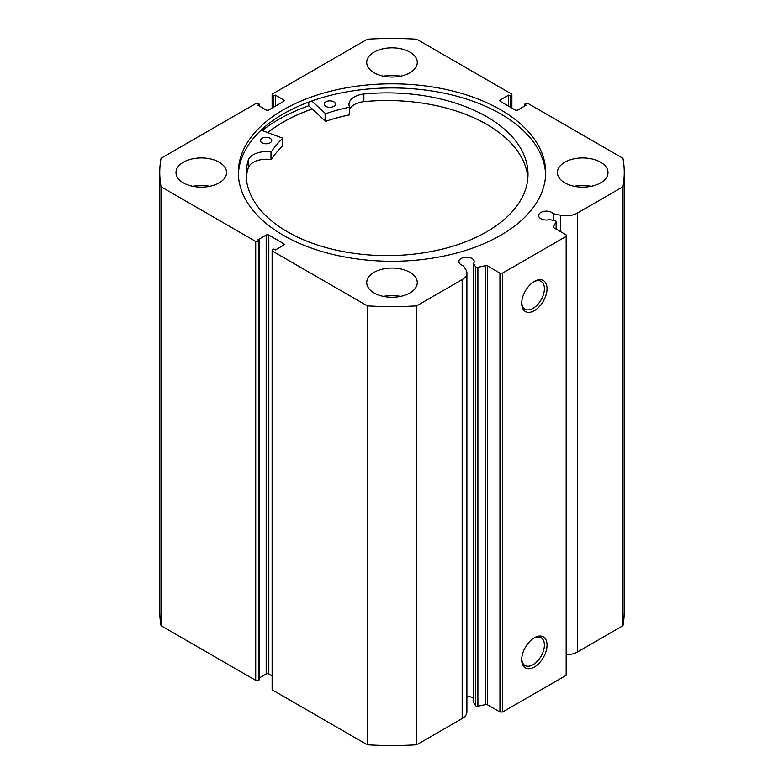 <?xml version="1.0" encoding="UTF-8"?>
<svg xmlns="http://www.w3.org/2000/svg" width="784" height="784" viewBox="0 0 784 784"><rect width="100%" height="100%" fill="white"/><g stroke="black" fill="none" stroke-linecap="round" stroke-linejoin="round"><path stroke-width="1.18" d="M267.854 132.565A153.595 88.68 180 0 1 312.179 109.005M487.54 265.933L487.54 704.855A1.872 1.078 0 0 0 485.58 704.61L477.897 706.217A1.872 1.078 180 0 1 475.937 705.972A1.872 1.078 180 0 1 475.496 705.571L473.516 702.435L473.516 263.502L475.496 266.648A1.872 1.078 0 0 0 475.937 267.04A1.872 1.078 0 0 0 477.897 267.295L485.58 265.678A1.872 1.078 180 0 1 487.54 265.933L499.947 273.087L502.593 273.087L566.166 236.386L566.166 234.857L553.769 227.693A1.872 1.078 180 0 1 553.22 226.929A1.872 1.078 180 0 1 553.328 226.566L553.328 227.301M283.661 245.176L283.661 243.648A1.872 1.078 180 0 1 284.21 244.412A1.872 1.078 180 0 1 283.661 245.176L275.311 249.998L273.724 249.077L272.665 249.694A1.872 1.078 0 0 0 272.117 250.459A1.872 1.078 0 0 0 272.665 251.223L367.324 305.868A232.26 134.093 0 0 0 416.676 305.868L462.168 279.604A16.18 9.339 0 0 0 466.901 272.999A16.18 9.339 0 0 0 465.931 269.804L463.305 265.649A7.683 4.43 180 0 1 461.129 264.767A7.683 4.43 180 0 1 458.875 261.631A7.683 4.43 180 0 1 463.618 257.534A7.683 4.43 180 0 1 471.988 258.495A7.683 4.43 180 0 1 474.232 261.631A7.683 4.43 180 0 1 473.516 263.502M473.516 698.691A7.683 4.43 0 0 0 471.988 697.427A7.683 4.43 0 0 0 466.901 696.133M566.166 654.709A16.18 9.339 0 0 0 577.455 651.974L577.455 213.042A16.18 9.339 180 0 1 560.482 215.218L553.279 213.709A7.683 4.43 0 0 0 551.75 212.444A7.683 4.43 0 0 0 543.381 211.484A7.683 4.43 0 0 0 538.637 215.58A7.683 4.43 0 0 0 540.891 218.716A7.683 4.43 0 0 0 549.564 219.598L555.003 220.745A1.872 1.078 0 0 1 556.238 221.754A1.872 1.078 0 0 1 556.121 222.127L553.328 226.566M534.384 637.745L534.384 637.745A17.914 10.349 -60 0 1 547.046 645.056A17.914 10.349 -60 0 1 534.384 667.008A17.914 10.349 -60 0 1 521.713 659.687A17.914 10.349 -60 0 1 534.384 637.745L534.384 637.745M521.732 658.893A16.043 9.261 120 0 0 525.035 665.508A16.043 9.261 120 0 0 533.051 664.705A16.043 9.261 120 0 0 543.537 650.573A16.043 9.261 120 0 0 541.078 637.715A16.043 9.261 120 0 0 533.698 638.156M534.384 281.397L534.384 281.397A17.914 10.349 -60 0 1 547.046 288.718A17.914 10.349 -60 0 1 534.384 310.66A17.914 10.349 -60 0 1 521.713 303.349A17.914 10.349 -60 0 1 534.384 281.397L534.384 281.397M521.732 302.546A16.043 9.261 120 0 0 525.035 309.161A16.043 9.261 120 0 0 533.051 308.367A16.043 9.261 120 0 0 543.537 294.225A16.043 9.261 120 0 0 541.078 281.368A16.043 9.261 120 0 0 533.698 281.819M545.644 174.597A153.684 88.729 0 0 0 500.672 113.925A153.684 88.729 0 0 0 334.846 94.296A153.684 88.729 0 0 0 238.356 174.597M283.328 235.278A153.684 88.729 0 0 0 450.81 254.516A153.684 88.729 0 0 0 545.684 172.539A153.684 88.729 0 0 0 500.672 109.799A153.684 88.729 0 0 0 333.19 90.562A153.684 88.729 0 0 0 238.316 172.539A153.684 88.729 0 0 0 283.328 235.278M219.157 162.21A25.284 14.602 0 0 0 191.6 159.044A25.284 14.602 0 0 0 175.988 172.539A25.284 14.602 0 0 0 183.397 182.858A25.284 14.602 0 0 0 210.955 186.024A25.284 14.602 0 0 0 226.566 172.539A25.284 14.602 0 0 0 219.157 162.21M209.7 186.298A25.284 14.602 0 0 0 192.854 186.298M409.885 52.097A25.284 14.602 0 0 0 382.327 48.931A25.284 14.602 0 0 0 366.716 62.426A25.284 14.602 0 0 0 374.115 72.745A25.284 14.602 0 0 0 401.673 75.911A25.284 14.602 0 0 0 417.284 62.426A25.284 14.602 0 0 0 409.885 52.097M400.428 76.185A25.284 14.602 0 0 0 383.572 76.185M409.885 272.322A25.284 14.602 0 0 0 382.327 269.157A25.284 14.602 0 0 0 366.716 282.652A25.284 14.602 0 0 0 374.115 292.971A25.284 14.602 0 0 0 401.673 296.136A25.284 14.602 0 0 0 417.284 282.652A25.284 14.602 0 0 0 409.885 272.322M400.428 296.411A25.284 14.602 0 0 0 383.572 296.411M600.603 162.21A25.284 14.602 0 0 0 573.045 159.044A25.284 14.602 0 0 0 557.434 172.539A25.284 14.602 0 0 0 564.843 182.858A25.284 14.602 0 0 0 592.4 186.024A25.284 14.602 0 0 0 608.012 172.539A25.284 14.602 0 0 0 600.603 162.21M591.146 186.298A25.284 14.602 0 0 0 574.3 186.298M577.455 213.042L622.947 186.778A232.26 134.093 0 0 0 624.26 172.539A232.26 134.093 0 0 0 622.947 158.29L528.289 103.635A1.872 1.078 0 0 0 525.643 103.635L524.574 104.252L526.172 105.164L517.822 109.985A1.872 1.078 180 0 1 515.176 109.985L500.339 101.42A1.872 1.078 180 0 1 499.79 100.656A1.872 1.078 180 0 1 500.339 99.891L500.339 101.42M511.335 107.771L511.335 95.383L510.276 95.991L508.689 95.07L500.339 99.891M511.335 95.383A1.872 1.078 0 0 0 511.883 94.619A1.872 1.078 0 0 0 511.335 93.855L416.676 39.2A232.26 134.093 0 0 0 367.324 39.2L272.665 93.855A1.872 1.078 0 0 0 272.117 94.619A1.872 1.078 0 0 0 272.665 95.383L272.665 107.771M283.661 99.891A1.872 1.078 180 0 1 284.21 100.656A1.872 1.078 180 0 1 283.661 101.42L283.661 99.891L275.311 95.07L273.724 95.991L272.665 95.383M159.74 172.539A232.26 134.093 0 0 0 161.053 186.778L255.711 241.433A1.872 1.078 0 0 0 258.357 241.433L258.357 680.365A1.872 1.078 180 0 1 255.711 680.365L161.053 625.71A232.26 134.093 180 0 1 159.74 611.461L159.74 172.539A232.26 134.093 0 0 1 161.053 158.29L255.711 103.635A1.872 1.078 0 0 1 258.357 103.635L259.426 104.252L257.828 105.164L266.178 109.985A1.872 1.078 180 0 0 268.824 109.985L283.661 101.42M266.178 235.082A1.872 1.078 180 0 1 268.824 235.082L268.824 674.015A1.872 1.078 0 0 0 266.178 674.015L266.178 235.082L257.828 239.904L259.426 240.825L258.357 241.433M283.661 243.648L268.824 235.082M466.901 272.999L466.901 711.931A16.18 9.339 180 0 1 462.168 718.536L462.168 279.604M272.665 251.223L272.665 690.145L367.324 744.8A232.26 134.093 180 0 0 416.676 744.8L462.168 718.536M272.665 690.145A1.872 1.078 180 0 1 272.117 689.381L272.117 250.459M268.824 674.015L272.117 675.916M259.426 677.915L266.178 674.015M258.357 680.365L259.426 679.748L259.426 240.825M624.26 172.539L624.26 611.461A232.26 134.093 180 0 1 622.947 625.71L577.455 651.974M502.593 273.087L502.593 712.019L566.166 675.318L566.166 236.386M502.593 712.019L499.947 712.019L499.947 273.087M487.54 704.855L499.947 712.019M161.053 625.71L161.053 186.778M622.947 186.778L622.947 625.71M367.324 305.868L367.324 744.8M416.676 744.8L416.676 305.868M524.574 106.085L524.574 104.252M508.689 106.242L508.689 95.07M510.276 107.153L510.276 95.991M273.724 107.153L273.724 95.991M275.311 106.242L275.311 95.07M259.426 106.085L259.426 104.252M308.778 102.067L308.778 105.771A160.152 92.463 0 0 0 262.268 130.556M312.13 108.966A153.684 88.729 0 0 0 267.765 132.535M553.279 220.382L553.279 213.709M261.121 130.154L282.838 138.2A128.302 74.078 0 0 0 271.421 151.802L270.98 151.939A18.395 10.623 0 0 0 248.303 160.073L248.293 167.717A140.934 81.369 0 0 0 246.294 178.076M262.111 142.815A5.615 3.244 180 0 1 260.484 140.532A5.615 3.244 180 0 1 263.963 137.533A5.615 3.244 180 0 1 270.098 138.249A5.615 3.244 180 0 1 271.725 140.532A5.615 3.244 180 0 1 268.246 143.531A5.615 3.244 180 0 1 262.111 142.815M325.86 106.369A5.615 3.244 180 0 1 324.233 104.086A5.615 3.244 180 0 1 327.712 101.087A5.615 3.244 180 0 1 333.847 101.802A5.615 3.244 180 0 1 335.474 104.086A5.615 3.244 180 0 1 331.985 107.085A5.615 3.244 180 0 1 325.86 106.369M282.838 145.618L282.838 145.844A128.302 74.078 0 0 0 271.421 159.446L270.98 159.583A18.395 10.623 0 0 0 248.303 167.717L248.293 160.073A140.934 81.369 0 0 0 246.137 174.254A140.934 81.369 0 0 0 286.934 231.505A140.934 81.369 0 0 0 440.686 249.498A140.934 81.369 0 0 0 528.004 174.254A140.934 81.369 0 0 0 487.207 116.992A140.934 81.369 0 0 0 363.864 93.992A18.395 10.623 0 0 0 348.998 104.419A18.395 10.623 0 0 0 349.556 107.006L349.311 107.271A128.302 74.078 0 0 0 325.644 113.719L311.777 100.979M527.848 178.076A140.934 81.369 0 0 0 487.207 124.646A140.934 81.369 0 0 0 363.864 101.636A18.395 10.623 0 0 0 349.566 109.456M349.556 107.114L349.311 114.915A128.302 74.078 0 0 0 325.644 121.373L308.778 105.771M363.864 93.992L363.864 101.646M475.496 705.571L475.496 266.648M255.711 680.365L255.711 241.433M560.482 231.574L560.482 215.218M556.121 229.055L556.121 222.127M477.897 267.295L477.897 706.217M485.58 704.61L485.58 265.678M325.125 113.651L325.125 121.295M325.644 113.719L325.644 121.373M349.311 107.271L349.311 114.915M271.421 151.802L271.421 159.446M282.838 138.2L282.838 145.844M270.98 151.939L270.98 159.583M511.883 94.619L511.883 108.084M272.117 108.084L272.117 94.619M556.238 229.124L556.238 221.754M349.566 107.065L349.566 114.709M282.897 138.082L282.897 145.726"/></g></svg>
